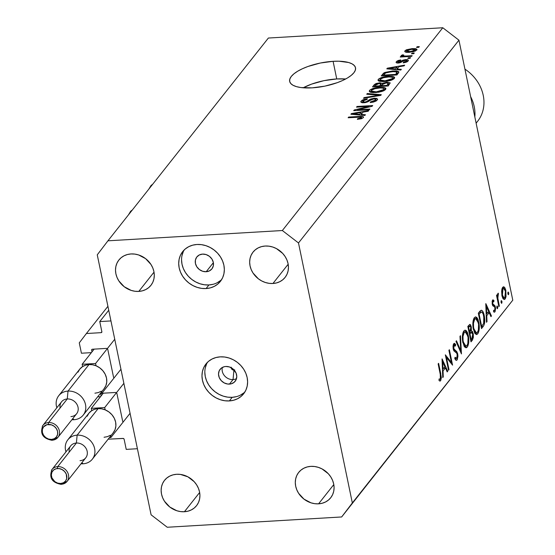 <?xml version="1.0" encoding="UTF-8"?>
<svg xmlns="http://www.w3.org/2000/svg" width="555" height="555" viewBox="0 0 555 555"><rect width="100%" height="100%" fill="white"/><g stroke="black" fill="none" stroke-linecap="round" stroke-linejoin="round"><path stroke-width="0.83" d="M108.731 310.252L99.761 321.588L110.944 320.929L137.404 448.724L126.228 449.383L124.126 439.248L123.404 438.464L108.156 439.178L123.05 438.415A0.957 0.832 38.4 0 1 124.126 439.248L126.228 449.383L137.404 448.724L110.944 320.929L99.761 321.588L108.731 310.252M101.863 331.724L99.761 321.588L101.863 331.724A0.957 0.832 38.4 0 1 101.149 332.653L101.863 331.724M107.92 306.318L86.393 333.527L101.149 332.653L86.393 333.527L107.92 306.318M79.275 342.865L86.393 333.527L79.275 342.865L81.418 353.223L79.275 342.865M91.374 352.633L81.418 353.223L91.374 352.633M92.387 349.234L91.651 350.163L91.998 351.849L91.651 350.163A0.957 0.832 38.4 0 1 92.359 349.234L91.651 350.163L92.359 349.234L106.671 348.387L92.359 349.234M113.588 377.421L107.746 349.22L113.588 377.421M100.497 396.7L97.631 396.874L100.497 396.7M101.156 393.384L100.774 393.89L101.364 393.488L100.774 394.23L101.121 395.916L100.774 394.23A0.957 0.832 38.4 0 1 100.982 393.509M115.794 392.454L101.926 393.273L115.794 392.454M122.717 421.488L116.876 393.287L122.717 421.488M231.199 367.722A2.4 2.074 -141.6 0 0 233.932 370.116L233.051 379.571A9.608 8.304 38.4 0 1 222.368 367.431A9.608 8.304 -141.6 0 0 233.051 379.571L229.472 384.102A9.608 8.304 38.4 0 1 220.037 379.086A9.608 8.304 38.4 0 1 220.106 369.325A9.608 8.304 38.4 0 1 225.816 366.473L229.381 366.945L232.677 368.68L236.062 373.05L236.77 376.491L236.097 379.745L234.127 382.326L231.178 383.831L227.689 384.032L224.192 382.908L221.223 380.626L219.225 377.525L218.517 374.084L219.19 370.83L221.154 368.249L224.109 366.744L225.816 366.473A9.608 8.304 38.4 0 1 235.251 371.489A9.608 8.304 38.4 0 1 235.181 381.25A9.608 8.304 38.4 0 1 229.472 384.102L233.051 379.571A9.608 8.304 -141.6 0 0 236.499 378.614A9.608 8.304 38.4 0 1 233.051 379.571L233.932 370.116A2.4 2.074 -141.6 0 0 234.189 370.088M207.501 362.276A24.018 20.764 -141.6 0 0 209.36 385.871A24.018 20.764 -141.6 0 0 232.205 397.318L229.361 400.925A24.018 20.764 38.4 0 1 205.78 388.382A24.018 20.764 38.4 0 1 205.96 363.983A24.018 20.764 38.4 0 1 220.231 356.858L215.957 357.538L212.024 359.036L208.576 361.298L205.759 364.24L203.671 367.743L202.388 371.677L201.971 375.881L202.436 380.21L203.754 384.483L205.884 388.542L208.736 392.225L212.211 395.403L216.166 397.942L220.453 399.753L224.907 400.759L229.361 400.925L233.634 400.238L237.568 398.74L241.009 396.478L243.832 393.537L245.921 390.033L247.197 386.1L247.613 381.896L247.155 377.567L245.837 373.293L243.707 369.235L240.849 365.551L237.38 362.373L233.426 359.834L229.139 358.031L224.685 357.018L220.231 356.858A24.018 20.764 38.4 0 1 243.805 369.394A24.018 20.764 38.4 0 1 243.631 393.793A24.018 20.764 38.4 0 1 229.361 400.925L232.205 397.318A24.018 20.764 -141.6 0 0 244.942 391.899M206.196 271.728L213.37 262.668L206.196 271.728L202.637 271.263L199.342 269.522L196.81 266.775L195.429 263.445L195.409 260.031L196.754 257.055L199.266 254.974L202.547 254.107A9.608 8.304 38.4 0 1 211.975 259.123A9.608 8.304 38.4 0 1 211.906 268.877A9.608 8.304 38.4 0 1 206.196 271.728A9.608 8.304 38.4 0 1 196.768 266.712A9.608 8.304 38.4 0 1 196.838 256.958A9.608 8.304 38.4 0 1 202.547 254.107L206.106 254.572L209.408 256.313L211.941 259.06L213.314 262.39L213.335 265.803L211.989 268.773L209.485 270.861L206.196 271.728M184.225 249.903A24.018 20.764 -141.6 0 0 186.091 273.497A24.018 20.764 -141.6 0 0 208.937 284.951L206.085 288.551A24.018 20.764 38.4 0 1 182.512 276.015A24.018 20.764 38.4 0 1 182.685 251.616A24.018 20.764 38.4 0 1 196.963 244.484L192.689 245.164L188.749 246.67L185.308 248.931L182.484 251.873L180.396 255.376L179.119 259.303L178.703 263.514L179.161 267.836L180.486 272.11L182.609 276.168L185.467 279.859L188.943 283.029L192.897 285.568L197.185 287.379L201.638 288.385L206.085 288.551L210.359 287.872L214.299 286.366L217.74 284.104L220.564 281.163L222.652 277.66L223.929 273.733L224.345 269.522L223.887 265.2L222.562 260.926L220.432 256.868L217.581 253.177L214.105 250.007L210.151 247.468L205.863 245.657L201.409 244.651L196.963 244.484A24.018 20.764 38.4 0 1 220.536 257.021A24.018 20.764 38.4 0 1 220.363 281.42A24.018 20.764 38.4 0 1 206.085 288.551L208.937 284.951A24.018 20.764 -141.6 0 0 221.667 279.533M345.64 79.004A33.626 11.773 -11.7 0 0 336.739 78.949L333.09 61.321A33.626 11.773 168.3 0 1 355.519 67.766A33.626 11.773 168.3 0 1 312.097 87.85L300.914 87.551L296.474 86.642L293.033 85.276L290.73 83.493L289.654 81.37L289.842 78.983L291.285 76.43L293.935 73.808L297.688 71.213L302.399 68.751L307.879 66.51L320.311 63.034L333.09 61.321L338.994 61.216L348.713 62.528L352.147 63.901L354.451 65.684L355.533 67.807L355.339 70.187L353.896 72.74L351.246 75.362L347.499 77.957L342.789 80.419L337.308 82.66L324.876 86.136L312.097 87.85A33.626 11.773 168.3 0 1 289.661 81.405A33.626 11.773 168.3 0 1 333.09 61.321L336.739 78.949A33.626 11.773 -11.7 0 0 303.19 87.794L311.528 84.138L323.96 80.662L336.739 78.949L345.64 79.004M265.179 246.038A20.417 17.649 38.4 0 1 285.221 256.694A20.417 17.649 38.4 0 1 285.069 277.431A20.417 17.649 38.4 0 1 272.935 283.494L288.177 264.229L272.935 283.494L276.57 282.911L279.914 281.635L282.842 279.713L285.242 277.216L287.018 274.239L288.1 270.896L288.454 267.316L288.066 263.646L286.942 260.011L285.138 256.563L282.71 253.427L276.397 248.571L272.748 247.03L268.967 246.177L265.179 246.038L261.551 246.614L258.207 247.891L255.279 249.812L252.879 252.317L251.103 255.293L250.014 258.63L249.66 262.21L250.055 265.887L251.179 269.515L252.983 272.97L258.366 278.797L261.724 280.962L265.373 282.495L269.154 283.348L272.935 283.494A20.417 17.649 38.4 0 1 252.9 272.831A20.417 17.649 38.4 0 1 253.045 252.095A20.417 17.649 38.4 0 1 265.179 246.038M310.814 466.366A20.417 17.649 38.4 0 1 330.849 477.029A20.417 17.649 38.4 0 1 330.704 497.766A20.417 17.649 38.4 0 1 318.57 503.829L333.805 484.564L318.57 503.829L322.198 503.246L325.542 501.97L328.47 500.048L330.87 497.551L332.646 494.574L333.735 491.231L334.089 487.651L333.694 483.974L332.57 480.346L330.766 476.898L328.338 473.762L322.025 468.906L318.376 467.365L314.595 466.512L310.814 466.366L307.179 466.949L303.835 468.226L300.907 470.147L298.507 472.645L296.731 475.628L295.649 478.965L295.295 482.545L295.683 486.222L296.807 489.85L298.611 493.298L303.994 499.132L311.001 502.83L314.782 503.683L318.57 503.829A20.417 17.649 38.4 0 1 298.528 493.166A20.417 17.649 38.4 0 1 298.68 472.43A20.417 17.649 38.4 0 1 310.814 466.366M176.65 474.282A20.417 17.649 38.4 0 1 196.692 484.945A20.417 17.649 38.4 0 1 196.539 505.681A20.417 17.649 38.4 0 1 184.406 511.738L199.647 492.479L184.406 511.738L188.041 511.162L191.385 509.885L194.312 507.964L196.713 505.466L198.489 502.483L199.571 499.146L199.925 495.566L199.536 491.89L198.412 488.261L196.602 484.806L194.181 481.678L187.861 476.814L180.43 474.428L176.65 474.282L173.014 474.865L169.67 476.141L166.743 478.063L164.349 480.561L162.573 483.537L161.484 486.881L161.13 490.46L161.526 494.137L162.643 497.766L164.453 501.214L169.83 507.048L176.837 510.746L180.625 511.599L184.406 511.738A20.417 17.649 38.4 0 1 164.37 501.082A20.417 17.649 38.4 0 1 164.516 480.346A20.417 17.649 38.4 0 1 176.65 474.282M131.022 253.947A20.417 17.649 38.4 0 1 151.057 264.61A20.417 17.649 38.4 0 1 150.911 285.346A20.417 17.649 38.4 0 1 138.778 291.41L154.019 272.144L138.778 291.41L142.413 290.827L145.757 289.55L148.684 287.629L151.085 285.131L152.861 282.148L153.943 278.811L154.297 275.231L153.908 271.555L152.785 267.926L150.974 264.478L145.597 258.644L138.59 254.946L134.803 254.093L131.022 253.947L127.386 254.53L124.043 255.806L121.115 257.728L118.721 260.226L116.945 263.209L115.856 266.546L115.502 270.125L115.891 273.802L117.015 277.431L118.825 280.879L124.202 286.713L131.209 290.411L134.997 291.264L138.778 291.41A20.417 17.649 38.4 0 1 118.742 280.747A20.417 17.649 38.4 0 1 118.888 260.011A20.417 17.649 38.4 0 1 131.022 253.947M512.778 300.172L458.936 40.182L298.493 242.958L352.335 502.948L512.778 300.172L341.658 516.962L167.249 527.25L151.099 514.818L97.257 254.828L107.934 240.815L282.342 230.526L442.786 27.75L268.377 38.038L107.934 240.815L268.377 38.038L442.786 27.75L282.342 230.526L298.493 242.958L458.936 40.182L442.786 27.75L458.936 40.182L512.778 300.172L341.658 516.962L512.778 300.172M446.498 357.545L449.002 369.658L448.537 370.247L445.339 354.825L451.423 362.457L448.905 350.316L449.377 349.726L452.575 365.148L446.498 357.545L452.575 365.148L449.377 349.726L448.905 350.316L451.423 362.457L445.339 354.825L448.537 370.247L449.002 369.658L448.419 369.692L449.002 369.658L446.498 357.545L445.908 357.58L446.498 357.545M454.025 345.349L453.109 345.397L455.461 346.029L455.69 344.544L453.275 344.683L455.69 344.544L453.754 343.698L453.206 348.928L453.983 350.906L456.73 353.181L457.237 354.458L456.744 358.37L455.065 357.26L454.781 358.599L456.418 360.368L457.077 359.952L457.708 353.889L457.091 353.923L457.708 353.889L457.944 356.192L457.216 359.758L455.912 360.202L454.913 358.856L455.065 357.26L455.891 358.426L456.841 358.246L457.341 355.158L456.633 353.042L454.143 351.1L453.442 349.823L452.998 346.598L453.629 343.871L454.469 343.344L455.69 344.544L455.461 346.029L454.372 345.099L453.768 345.814L453.803 348.811L456.848 351.71L457.708 353.889L453.664 348.269L454.427 345.092L453.158 345.168M461.455 353.923L455.974 341.387L456.474 340.756L460.74 350.698L459.977 336.33L460.477 335.692L461.455 353.923L460.477 335.692L459.977 336.33L460.74 350.698L456.474 340.756L455.974 341.387L461.455 353.923M467.261 347.076L466.082 347.846L464.223 346.452L462.551 340.895L462.724 333.694L463.598 331.293L465.048 330.121L466.325 330.725L467.483 332.598L468.614 337.135L468.573 343.496L467.261 347.076C468.85 344.495 469.211 340.638 468.33 335.491L465.09 330.121L463.862 330.919C462.294 333.534 461.947 337.405 462.828 342.539L466.075 347.846L467.261 347.076L464.819 347.222L467.261 347.076M477.758 333.812L476.579 334.582L474.719 333.187L473.047 327.623L473.221 320.422L474.095 318.029L475.545 316.856L476.821 317.46L477.98 319.333L479.111 323.87L479.069 330.232L477.758 333.812C479.347 331.231 479.707 327.367 478.826 322.226L475.586 316.856L474.358 317.654C472.791 320.27 472.444 324.141 473.325 329.275L476.572 334.582L477.758 333.812L475.316 333.957L477.758 333.812M486.485 322.288L485.847 303.634L491.459 315.996L490.953 316.641L489.149 312.68L486.77 315.684L486.999 321.636L486.485 322.288L486.999 321.636L486.77 315.684L489.149 312.68L490.953 316.641L491.459 315.996L485.778 303.717L486.485 322.288M508.56 294.636L507.853 293.907L508.116 291.986L508.803 293.331L508.56 294.636L508.734 292.797L508.026 292.069L507.853 293.907L508.38 294.754M501.942 295.683L501.775 289.828L502.511 287.587L503.607 286.755L504.766 287.587L505.792 290.126L506.042 296.641L505.321 298.701L504.28 299.54L502.948 298.507L502.067 296.245L504.259 299.54L505.133 298.972L505.91 290.66L504.557 287.324L503.565 286.755L502.712 287.303L501.637 291.021L501.942 295.683M501.762 303.224L501.061 302.496L501.325 300.574L502.004 301.92L501.762 303.224L501.935 301.386L501.234 300.657L501.061 302.496L501.581 303.342M499.333 306.048L498.862 306.644L496.531 295.371L497.002 294.774L497.342 296.432L498.133 293.234L498.376 294.788L497.856 295.503L497.786 297.806L499.333 306.048L497.835 298.285L498.383 293.262L497.897 293.394L497.342 296.432L497.002 294.774L496.531 295.371L498.862 306.644L499.333 306.048L498.744 306.082L499.333 306.048M497.523 308.58L496.822 307.852L497.086 305.93L497.766 307.276L497.523 308.58L497.696 306.749L496.996 306.013L496.822 307.852L497.342 308.698M494.644 310.481L493.638 310.252L493.541 311.688L494.352 312.201L494.956 311.834L493.721 311.903L494.956 311.834L495.407 307.158L494.762 307.192L495.407 307.158L494.866 305.638L492.785 305.763L494.866 305.638L493.846 304.931L492.452 305.014L493.846 304.931L492.313 304.501L493.055 304.459L492.715 303.599L492.146 303.634L492.715 303.599L492.902 301.455L492.125 301.504L493.804 301.802L493.929 300.435L492.354 300.526L493.929 300.435L492.611 300.068L492.257 304.251L492.16 301.254L492.923 299.846L493.929 300.435L493.804 301.802L493.117 301.316L492.729 301.816L492.785 303.869L494.866 305.638L495.587 308.524L495.06 311.681L494.262 312.201L493.541 311.688L493.638 310.252L494.151 310.661L494.762 310.287L495.011 308.198L494.547 306.839L492.791 305.77L492.257 304.251L492.791 305.77L494.595 306.894L494.942 307.81L494.644 310.481L493.603 310.724M484.251 315.622L484.772 320.568L484.473 323.669L483.641 325.785L481.504 328.581L478.313 313.159L480.228 310.849L481.608 310.294L482.947 311.653L484.251 315.622C483.537 312.118 482.503 310.335 481.15 310.273L478.313 313.159L481.504 328.581L483.127 326.527L481.102 326.645L483.127 326.527C484.806 324.349 485.181 320.714 484.251 315.622L483.662 315.656L484.251 315.622M472.43 340.055L471.008 341.845L467.816 326.423L469.801 324.37L470.494 324.772L471.299 326.846L471.368 330.891L472.409 331.418L473.283 334.027L473.36 337.447L472.43 340.055L473.193 333.555L471.368 330.891L471.299 326.846L469.821 324.37L467.816 326.423L471.008 341.845L472.43 340.055L470.661 340.159L472.43 340.055M442.751 377.56L442.113 358.912L447.725 371.267L447.212 371.919L445.415 367.951L443.036 370.962L443.265 376.914L442.751 377.56L443.265 376.914L443.036 370.962L445.415 367.951L447.212 371.919L447.725 371.267L442.044 358.995L442.751 377.56M440.365 379.079L440.684 376.477L438.138 363.927L438.61 363.331L441.357 377.636L440.663 380.695L439.865 381.056L439.033 380.515L439.06 378.982L440.365 379.079L439.06 378.982L439.033 380.515L440.06 381.07L440.663 380.695L440.767 373.744L438.61 363.331L438.138 363.927L440.268 374.188L440.365 379.079M357.448 109.814L369.908 109.078L369.359 109.765L353.708 110.688L354.291 109.959L368.978 106.421L356.504 107.157L357.052 106.47L372.703 105.547L372.121 106.282L357.448 109.814L372.121 106.282L372.703 105.547L357.052 106.47L356.504 107.157L368.978 106.421L354.291 109.959L353.708 110.688L369.359 109.765L369.908 109.078L357.448 109.814L357.58 110.459L357.448 109.814M374.348 98.221L376.741 98.408L377.58 99.456L376.228 100.934L373.48 102.058L370.213 102.571L370.553 101.898L373.217 101.405L375.166 100.406L375.673 99.317L374.41 98.894L371.808 99.352L367.937 101.773L365.572 102.564L362.242 102.751L360.764 101.829L362.006 100.309L364.246 99.331L367.382 98.797L367.042 99.477L364.503 99.976L362.942 100.982L362.831 101.829L364.878 102.058L366.786 101.523L370.747 98.998L374.348 98.221L369.796 99.463L366.203 101.78L364.448 102.092L362.942 100.982L367.042 99.477L367.382 98.797L361.097 101.114L360.778 101.954L363.858 102.786L373.848 98.908L375.721 99.435L375.471 100.094L370.553 101.898L370.213 102.571L377.247 100.046L377.608 99.102L374.348 98.221L374.486 98.901L374.348 98.221M367.292 93.524L381.292 94.69L380.73 95.398L363.511 98.304L364.073 97.597L379.155 95.189L366.73 94.239L367.292 93.524L366.73 94.239L379.155 95.189L364.073 97.597L363.511 98.304L380.73 95.398L381.292 94.69L367.292 93.524L367.459 94.294L367.292 93.524M385.614 89.466L382.943 91.131L378.649 92.234L372.939 92.609L370.199 92.158L369.241 91.291L370.206 89.806L376.123 87.718L383.741 87.412L385.718 88.183L385.614 89.466L385.933 88.557L384.768 87.655L379.682 87.315C375.173 87.53 371.794 88.564 369.561 90.409L369.248 91.304L375.714 92.56L381.618 91.568L385.614 89.466M394.341 78.442L391.663 80.107L387.376 81.21L383.019 81.592L378.919 81.134L377.969 80.26L378.933 78.782L384.844 76.687L392.468 76.389L394.438 77.152L394.341 78.442L394.654 77.534L393.495 76.632L388.41 76.292C383.894 76.507 380.522 77.54 378.288 79.386L377.969 80.274L384.442 81.529L390.338 80.544L394.341 78.442M397.137 69.035L401.348 69.34L400.786 70.055L386.807 68.862L387.341 68.189L404.671 65.143L404.102 65.865L398.969 66.718L397.137 69.035L398.969 66.718L404.102 65.865L404.671 65.143L387.341 68.189L386.807 68.862L400.786 70.055L401.348 69.34L397.137 69.035L397.283 69.757L397.137 69.035M417.089 46.759L419.323 46.627L418.775 47.314L416.541 47.446L417.089 46.759L416.541 47.446L418.775 47.314L419.323 46.627L417.089 46.759L417.221 47.404L417.089 46.759M404.977 50.796L405.212 51.948L404.977 50.796C404.533 52.073 406.01 52.572 409.403 52.302L416.763 50.103L416.992 49.45L412.219 48.604L412.351 49.263L412.219 48.604L415.584 48.667L416.923 49.284L416.847 49.992L413.683 51.677L407.412 52.343L404.817 51.608L405.067 50.692L406.544 49.749L412.219 48.604L404.977 50.796L404.748 51.448M412.046 53.134L414.28 53.003L413.732 53.689L411.498 53.821L412.046 53.134L411.498 53.821L413.732 53.689L414.28 53.003L412.046 53.134L412.178 53.779L412.046 53.134M401.223 55.542L402.597 56.235L402.736 56.881L402.597 56.235L400.779 56.339L400.918 56.992L400.779 56.339L400.238 57.033L411.623 56.36L412.164 55.673L406.267 56.02L406.399 56.666L406.267 56.02L412.164 55.673L411.623 56.36L400.238 57.033L400.779 56.339L402.597 56.235L401.147 55.694L402.347 54.855L403.769 55.014L403.145 55.583L403.534 55.965L406.267 56.02L404.04 56.034L403.194 55.493L403.769 55.014L402.347 54.855L401.154 55.75M408.362 57.782L410.596 57.651L410.055 58.344L407.814 58.476L408.362 57.782L407.814 58.476L410.055 58.344L410.596 57.651L408.362 57.782L408.494 58.435L408.362 57.782M405.767 59.579L407.703 59.704L408.431 60.377L407.661 61.466L405.67 62.389L403.187 62.854L403.534 62.174L406.378 61.237L406.725 60.571L405.871 60.245L404.345 60.467L399.877 62.833L397.116 63.027L396.062 62.278L396.978 61.126L398.677 60.349L400.835 59.954L400.488 60.627L397.984 61.598L397.796 62.153L398.83 62.368L402.951 60.148L405.767 59.579L398.691 62.375L397.984 61.598L400.488 60.627L400.835 59.954L396.339 61.716L396.069 62.431L398.372 63.055L405.504 60.252L406.558 61.043L403.534 62.174L403.187 62.854L408.147 60.995L408.425 60.266L405.767 59.579L405.906 60.245L405.767 59.579M392.531 70.957L396.471 70.978L398.712 71.671L398.656 72.712L396.901 74.967L381.243 75.889L384.671 72.497L392.531 70.957L383.852 72.948L381.243 75.889L396.901 74.967L398.858 71.956L392.531 70.957L392.669 71.609L392.531 70.957M386.779 82.216L390.158 82.82L388.174 85.99L372.523 86.913L374.465 84.506L376.144 83.5L380.002 82.792L382.222 83.354L386.779 82.216L382.222 83.354L379.523 82.806L374.146 84.859L372.523 86.913L388.174 85.99L390.207 82.959L386.779 82.216L386.918 82.882L386.779 82.216M361.215 114.434L365.433 114.732L364.864 115.454L350.892 114.261L351.419 113.588L368.749 110.542L368.18 111.257L363.046 112.117L361.215 114.434L363.046 112.117L368.18 111.257L368.749 110.542L351.419 113.588L350.892 114.261L364.864 115.454L365.433 114.732L361.215 114.434L361.361 115.156L361.215 114.434M363.338 117.625C363.705 116.529 362.353 116.134 359.293 116.439L359.425 117.091L359.293 116.439L348.665 117.063L348.804 117.716L348.665 117.063L348.124 117.757L360.896 117.084L361.721 118.631L361.534 117.702L357.67 118.666L357.802 119.311L357.67 118.666L357.323 119.346L361.409 118.728L363.338 117.625L361.409 118.728L357.323 119.346L357.67 118.666L361.277 117.931L361.631 117.487L361.111 117.112L348.124 117.757L348.665 117.063L361.048 116.377L363.178 116.654L363.338 117.625L363.553 117.063M97.257 254.828L107.934 240.815L282.342 230.526L298.493 242.958L352.335 502.948L341.658 516.962L167.249 527.25L151.099 514.818L97.257 254.828M183.247 251.776L181.971 255.702M181.554 259.913L182.012 264.236L183.33 268.509L185.46 272.567L188.318 276.258L191.787 279.429L195.742 281.968L200.029 283.778L204.483 284.784L208.937 284.951L213.21 284.271M217.144 282.766L220.592 280.504M206.516 364.142L205.239 368.076M204.823 372.28L205.281 376.609L206.606 380.883L208.729 384.941L211.587 388.625L215.062 391.802L219.017 394.341L223.304 396.152L227.758 397.158L232.205 397.318L236.479 396.638M240.419 395.139L243.86 392.878M234.751 369.901L232.219 369.568L231.234 367.195M409.944 51.615L406.586 50.72L411.782 49.291L415.154 50.179L415.341 51.088L415.154 50.179L409.944 51.615L410.076 52.253L409.944 51.615L413.628 51.025L415.237 49.77L412.483 49.256L408.112 49.881L406.732 50.567L406.586 51.247L409.944 51.615M406.732 52.309L406.586 50.72M415.508 51.011L415.154 50.179M402.77 56.881L402.347 54.855L402.77 56.881M403.367 56.846L403.194 55.493M404.193 56.797L404.04 56.034L404.193 56.797M403.658 62.791L403.534 62.174L403.658 62.791M406.76 62L406.558 61.043L406.76 62M406.995 61.883L406.732 60.599L406.558 61.043M396.582 62.895L396.339 61.716L396.582 62.895M397.977 63.069L397.984 61.598M398.823 63.013L398.691 62.375L398.823 63.013M399.954 62.812L399.808 62.104L399.954 62.812M401.286 62.347L401.071 61.293L401.286 62.347M387.487 68.917L387.341 68.189L387.487 68.917M395.486 68.917L391.421 68.563L391.566 69.271L391.421 68.563L388.701 68.431L388.826 69.035L388.701 68.431L396.957 67.051L397.318 68.799L396.957 67.051L395.486 68.917L395.625 69.618L395.486 68.917L396.957 67.051L388.701 68.431L395.486 68.917M383.089 75.778L382.728 74.023L383.089 75.778M384.157 74.419L383.852 72.948L384.157 74.419M395.611 74.384L383.623 75.091L383.755 75.744L383.623 75.091L385.593 72.969L391.962 71.644L395.576 71.685L396.936 72.289L396.548 73.204L396.915 74.946L396.548 73.204L395.611 74.384L395.75 75.036L396.742 72.025L393.398 71.588L386.62 72.525L385.246 73.211L383.623 75.091L395.611 74.384M378.621 80.988L378.288 79.386L378.621 80.988M388.542 76.944L388.41 76.292L388.542 76.944M393.953 78.852L393.495 76.632L393.953 78.852M385.01 80.843L379.884 79.955L380.119 79.275L384.046 77.478L387.813 76.978C391.372 76.701 392.94 77.221 392.51 78.553L392.732 79.642L392.51 78.553L385.01 80.843L385.142 81.481L385.01 80.843L391.31 79.441L392.51 78.553L392.656 77.707L391.663 77.145L388.882 76.937L382.777 77.811L380.369 79.011L379.96 80.142L381.68 80.822L385.01 80.843M393.058 79.469L392.739 77.908L392.51 78.553M374.549 86.795L374.146 84.859L374.549 86.795M379.662 83.465L379.523 82.806L379.662 83.465M382.444 84.422L382.222 83.354L382.444 84.422M379.571 85.845L374.896 86.115L375.034 86.767L374.896 86.115L375.79 84.991L379.238 83.479L380.924 83.958L381.424 86.393L380.924 83.958L380.536 84.624L380.903 86.42L380.536 84.624L379.571 85.845L379.71 86.49L379.571 85.845L380.924 83.958L379.911 83.465L376.9 84.006L374.896 86.115L379.571 85.845M381.438 86.393L380.924 83.958M386.89 85.415L381.403 85.734L381.535 86.386L381.403 85.734L382.409 84.464L386.252 82.903L388.306 83.389L388.701 85.324L388.306 83.389L388.333 85.789L387.973 84.041L386.89 85.415L387.022 86.06L386.89 85.415L388.306 83.389L387.015 82.889L383.741 83.43L381.403 85.734L386.89 85.415M369.894 92.019L369.561 90.409L369.894 92.019M379.821 87.968L379.682 87.315L379.821 87.968M385.225 89.875L384.768 87.655L385.225 89.875M376.283 91.866L371.156 90.978L371.392 90.298L375.326 88.502L379.093 88.009C382.652 87.725 384.213 88.252 383.783 89.584L384.011 90.666L383.783 89.584L376.283 91.866L376.422 92.505L376.283 91.866L382.582 90.465L383.783 89.584L383.928 88.738L382.499 88.078L380.161 87.961L374.049 88.835L371.649 90.035L371.233 91.173L372.96 91.853L376.283 91.866M384.337 90.493L384.011 88.932L383.783 89.584M364.191 98.193L364.073 97.597L364.191 98.193M376.581 96.098L376.477 95.599L376.581 96.098M379.252 95.647L379.155 95.189L379.252 95.647M370.685 102.536L370.553 101.898L370.685 102.536M375.707 101.239L375.471 100.094L375.707 101.239M361.395 102.543L361.097 101.114L361.395 102.543M362.699 101.614L362.942 100.982M364.573 102.724L364.448 102.092L364.573 102.724M366.328 102.377L366.203 101.78L366.328 102.377M368.27 101.593L368.083 100.663L368.27 101.593M369.998 100.441L369.796 99.463L369.998 100.441M354.437 110.646L354.291 109.959L354.437 110.646M369.103 107.011L368.978 106.421L369.103 107.011M357.184 107.122L357.052 106.47L357.184 107.122M351.572 114.316L351.419 113.588L351.572 114.316M359.564 114.316L355.505 113.955L355.651 114.663L355.505 113.955L352.786 113.824L352.911 114.427L352.786 113.824L361.041 112.45L361.402 114.198L361.041 112.45L359.564 114.316L359.709 115.01L359.564 114.316L361.041 112.45L352.786 113.824L359.564 114.316M361.867 118.583L361.534 117.702M507.79 292.853L508.734 292.797L507.79 292.853M502.622 287.435L504.557 287.324L502.622 287.435M505.307 290.695L505.91 290.66L505.307 290.695M503.371 299.076L505.133 298.972L503.371 299.076M502.996 288.69L503.628 288.295L505.445 291.271L504.842 297.591L504.176 298.007L502.414 295.094L501.838 295.128L502.414 295.094L502.996 288.69L502.018 288.753L502.996 288.69L502.199 291.375L502.511 295.524L503.177 297.244L504.197 298.007L504.988 297.383L505.536 295.808L505.598 292.173L504.516 288.864L503.649 288.295L502.996 288.69M500.998 301.441L501.935 301.386L500.998 301.441M496.76 296.467L497.342 296.432L496.76 296.467M498.383 293.262L497.897 293.394M497.141 298.326L497.835 298.285L497.141 298.326M497.96 302.295L498.55 302.26L497.96 302.295M496.76 306.797L497.696 306.749L496.76 306.797M493.006 299.832L492.611 300.068M492.902 301.455L492.139 301.372M490.675 316.045L491.459 315.996L490.675 316.045M487.491 312.777L489.149 312.68L487.491 312.777M486.236 315.719L486.77 315.684L486.236 315.719M486.458 321.671L486.999 321.636L486.458 321.671M486.43 306.686L488.573 311.411L486.7 313.783L486.159 313.811L486.7 313.783L486.43 306.686L485.896 306.721L486.43 306.686L486.7 313.783L488.573 311.411L486.43 306.686M481.178 312.07L479.111 314.144L481.65 326.402L483.669 323.357L484.182 320.027L483.308 314.407L482.316 312.493L481.178 312.07C482.309 311.924 483.176 313.304 483.78 316.211L483.669 323.357L481.65 326.402L481.06 326.437L481.65 326.402L479.111 314.144L478.521 314.179L479.478 313.679L478.431 313.741L479.478 313.679L481.178 312.07L479.069 312.194L481.421 312.028L479.097 312.167M478.23 322.261L478.826 322.226L478.23 322.261M474.712 319.208L475.704 318.591L478.354 322.816C479.062 327.048 478.743 330.19 477.411 332.258L476.426 332.889L473.797 328.671L473.214 328.706L473.797 328.671C473.096 324.467 473.401 321.317 474.712 319.208L473.54 319.278L474.712 319.208L473.491 323.142L473.568 327.318L474.49 330.981L475.434 332.431L476.454 332.889L477.633 331.945L478.341 330.17L478.583 324.169L476.967 319.285L475.677 318.591L474.712 319.208M470.675 326.881L471.299 326.846L470.675 326.881M470.598 330.94L471.368 330.891L470.598 330.94M472.583 333.597L473.193 333.555L472.583 333.597M468.614 327.408L469.252 326.604L467.865 326.687L469.988 326.069L470.834 327.471L469.634 332.355L469.051 332.389L469.634 332.355L468.614 327.408L468.025 327.443L468.614 327.408L469.634 332.355L470.806 330.343L470.834 327.471L469.974 326.069L468.614 327.408M471.292 332.48L469.96 333.937L471.153 339.667L470.564 339.702L471.153 339.667L472.52 337.69L472.728 334.152L472.09 332.653L471.292 332.48L472.728 334.152L471.819 338.821L471.153 339.667L469.96 333.937L469.377 333.971L470.272 333.541L469.301 333.597L470.272 333.541L471.292 332.48L469.093 332.611L471.563 332.403L469.079 332.549M467.74 335.525L468.33 335.491L467.74 335.525M464.216 332.473L465.208 331.855L467.858 336.08C468.566 340.312 468.247 343.462 466.915 345.522L465.929 346.16L463.3 341.935L462.717 341.97L463.3 341.935C462.599 337.738 462.905 334.582 464.216 332.473L463.043 332.542L464.216 332.473L462.995 336.406L463.071 340.59L463.994 344.246L464.937 345.696L465.957 346.153L467.137 345.217L467.844 343.434L468.087 337.44L466.471 332.556L465.18 331.862L464.216 332.473M459.984 350.739L460.74 350.698L459.984 350.739M457.077 359.952L455.717 360.035L457.077 359.952M456.744 358.37L454.836 358.71M454.337 343.337L453.754 343.698M453.095 348.304L453.664 348.269L453.095 348.304M453.463 349.886L454.42 349.823L453.463 349.886M453.768 350.573L455.44 350.469L453.768 350.573M450.334 362.519L451.423 362.457L450.334 362.519M446.942 371.316L447.725 371.267L446.942 371.316M443.757 368.055L445.415 367.951L443.757 368.055M442.502 370.99L443.036 370.962L442.502 370.99M442.723 376.942L443.265 376.914L442.723 376.942M442.696 361.964L444.839 366.688L442.966 369.054L442.425 369.089L442.966 369.054L442.696 361.964L442.155 361.992L442.696 361.964L442.966 369.054L444.839 366.688L442.696 361.964M440.184 373.779L440.767 373.744L440.184 373.779M439.331 380.772L440.663 380.695L439.331 380.772M439.054 379.349L439.976 379.294L439.054 379.349M470.64 96.681A38.434 33.217 38.4 0 1 474.837 116.945A38.434 33.217 -141.6 0 0 470.64 96.681M476.128 123.182L477.605 121.309A38.434 33.217 -141.6 0 0 464.937 69.146A38.434 33.217 38.4 0 1 476.1 123.064M52.253 440.184A9.608 8.304 -141.6 0 0 58.594 436.396A9.608 8.304 -141.6 0 0 57.671 427.038A9.608 8.304 -141.6 0 0 48.604 422.556A1.443 0.52 86.6 0 0 48.424 424.443A8.165 7.055 38.4 0 1 57.581 431.492A8.165 7.055 38.4 0 1 51.532 439.428A1.443 0.52 86.6 0 0 52.059 440.302A1.443 0.52 86.6 0 0 52.253 440.184A1.443 0.52 -93.4 0 1 52.059 440.302A1.443 0.52 -93.4 0 1 51.532 439.428L54.321 438.686L56.45 436.917L57.595 434.392L57.581 431.492L56.409 428.654L54.258 426.323L51.455 424.846L46.974 424.679L43.505 426.955L42.36 429.487L42.374 432.387L43.547 435.217L45.697 437.555L48.5 439.033L51.532 439.428A8.165 7.055 38.4 0 1 42.374 432.387A8.165 7.055 38.4 0 1 48.424 424.443A1.443 0.52 -93.4 0 1 48.604 422.556A9.608 8.304 38.4 0 1 58.032 427.572A9.608 8.304 38.4 0 1 57.963 437.333A9.608 8.304 38.4 0 1 52.253 440.184M83.215 415.091L104.208 388.562A15.616 13.493 -141.6 0 0 96.043 365.773A15.616 13.493 -141.6 0 0 89.001 364.552L68.008 391.088A15.616 13.493 38.4 0 1 83.326 399.232A15.616 13.493 38.4 0 1 83.215 415.091A15.616 13.493 38.4 0 1 73.94 419.726L72.816 418.56L73.94 419.726A15.616 13.493 -141.6 0 0 85.505 404.546A15.616 13.493 -141.6 0 0 68.008 391.088L67.273 398.962A9.608 8.304 38.4 0 1 78.04 407.245A9.608 8.304 38.4 0 1 70.922 416.59M42.895 425.408C39.703 433.587 42.763 438.554 52.066 440.302L57.963 437.333L76.632 413.739A9.608 8.304 -141.6 0 0 76.701 403.978A9.608 8.304 -141.6 0 0 67.273 398.962L48.604 422.556L67.273 398.962A9.608 8.304 -141.6 0 0 61.563 401.813L42.895 425.408A9.608 8.304 38.4 0 1 48.604 422.556A9.608 8.304 -141.6 0 0 42.263 426.344M60.1 408.029A9.608 8.304 38.4 0 1 67.273 398.962L68.008 391.088A15.616 13.493 -141.6 0 0 56.839 407.786A15.616 13.493 38.4 0 1 58.726 395.715A15.616 13.493 38.4 0 1 68.008 391.088L89.001 364.552L92.539 364.76L96.043 365.773L95.571 363.497L82.154 364.288L82.626 366.564L85.63 365.169L89.001 364.552A15.616 13.493 -141.6 0 0 82.626 366.564L79.865 369.006L77.998 372.176M100.261 393.55L101.773 393.46L120.948 369.235L101.773 393.46L101.475 392.017L101.773 393.46L100.261 393.55M104.062 388.743L105.929 385.572L106.761 381.909L106.498 378.017L105.159 374.188L102.848 370.712L99.733 367.833L96.043 365.773L95.571 363.497L114.739 339.265L95.571 363.497L82.154 364.288L94.149 349.13L82.154 364.288L82.626 366.564A15.616 13.493 -141.6 0 0 79.719 369.186L58.726 395.715M101.301 391.185L98.297 392.586L94.933 393.197M73.94 419.726A15.616 13.493 38.4 0 1 71.907 419.712A15.616 13.493 -141.6 0 0 73.94 419.726M61.376 484.251A9.608 8.304 -141.6 0 0 67.717 480.463A9.608 8.304 -141.6 0 0 66.801 471.105A9.608 8.304 -141.6 0 0 57.727 466.623A1.443 0.52 86.6 0 0 57.553 468.51A8.165 7.055 38.4 0 1 66.704 475.559A8.165 7.055 38.4 0 1 60.655 483.495A1.443 0.52 86.6 0 0 61.182 484.369A1.443 0.52 86.6 0 0 61.376 484.251A1.443 0.52 -93.4 0 1 61.182 484.369A1.443 0.52 -93.4 0 1 60.655 483.495L63.45 482.753L65.58 480.984L66.725 478.459L66.26 474.102L64.56 471.473L62.035 469.53L59.066 468.573L56.097 468.746L53.592 470.023L51.92 472.215L51.344 474.983L51.948 477.904L54.827 481.622L57.63 483.1L60.655 483.495A8.165 7.055 38.4 0 1 51.504 476.454A8.165 7.055 38.4 0 1 57.553 468.51A1.443 0.52 -93.4 0 1 57.727 466.623A9.608 8.304 38.4 0 1 67.162 471.639A9.608 8.304 38.4 0 1 67.093 481.4A9.608 8.304 38.4 0 1 61.376 484.251M92.338 459.158L113.331 432.629A15.616 13.493 -141.6 0 0 105.166 409.84A15.616 13.493 -141.6 0 0 98.124 408.619L77.131 435.155A15.616 13.493 38.4 0 1 92.456 443.299A15.616 13.493 38.4 0 1 92.338 459.158A15.616 13.493 38.4 0 1 83.063 463.793L81.939 462.627L83.063 463.793A15.616 13.493 -141.6 0 0 94.634 448.613A15.616 13.493 -141.6 0 0 77.131 435.155L76.396 443.029A9.608 8.304 38.4 0 1 87.17 451.312A9.608 8.304 38.4 0 1 80.045 460.657M52.017 469.474C48.833 477.654 51.892 482.621 61.189 484.369L67.093 481.4L85.754 457.806A9.608 8.304 -141.6 0 0 85.831 448.045A9.608 8.304 -141.6 0 0 76.396 443.029L57.727 466.623L76.396 443.029A9.608 8.304 -141.6 0 0 70.686 445.88L52.017 469.474A9.608 8.304 38.4 0 1 57.727 466.623A9.608 8.304 -141.6 0 0 51.393 470.411M69.229 452.096A9.608 8.304 38.4 0 1 76.396 443.029L77.131 435.155A15.616 13.493 -141.6 0 0 65.962 451.853A15.616 13.493 38.4 0 1 67.856 439.782A15.616 13.493 38.4 0 1 77.131 435.155L98.124 408.619L101.662 408.827L105.166 409.84L104.694 407.564L91.277 408.355L91.748 410.631L94.759 409.236L98.124 408.619A15.616 13.493 -141.6 0 0 91.748 410.631L88.994 413.073L87.128 416.243M109.391 437.617L110.903 437.527L130.071 413.302L110.903 437.527L110.605 436.084L110.903 437.527L109.391 437.617M113.185 432.81L115.052 429.639L115.884 425.976L115.627 422.084L114.288 418.255L111.978 414.779L108.856 411.9L105.166 409.84L104.694 407.564L123.869 383.332L104.694 407.564L91.277 408.355L103.272 393.197L91.277 408.355L91.748 410.631A15.616 13.493 -141.6 0 0 88.849 413.253L67.856 439.782M110.431 435.252L107.427 436.653L104.056 437.264M83.063 463.793A15.616 13.493 38.4 0 1 81.03 463.779A15.616 13.493 -141.6 0 0 83.063 463.793M396.936 72.289L397.366 74.377M379.884 79.955L380.196 81.453M371.156 90.978L371.468 92.484M375.721 99.435L376.054 101.045M362.699 101.627L362.942 102.8M503.628 288.295L502.136 288.378M504.176 298.007L502.719 298.097M475.704 318.591L473.755 318.709M476.426 332.889L474.608 333M469.988 326.069L468.004 326.187M465.208 331.855L463.258 331.973M465.929 346.16L464.112 346.264M128.434 214.903L130.668 211.226L132.298 210.019M148.823 189.13L151.064 185.453L152.694 184.246"/></g></svg>
